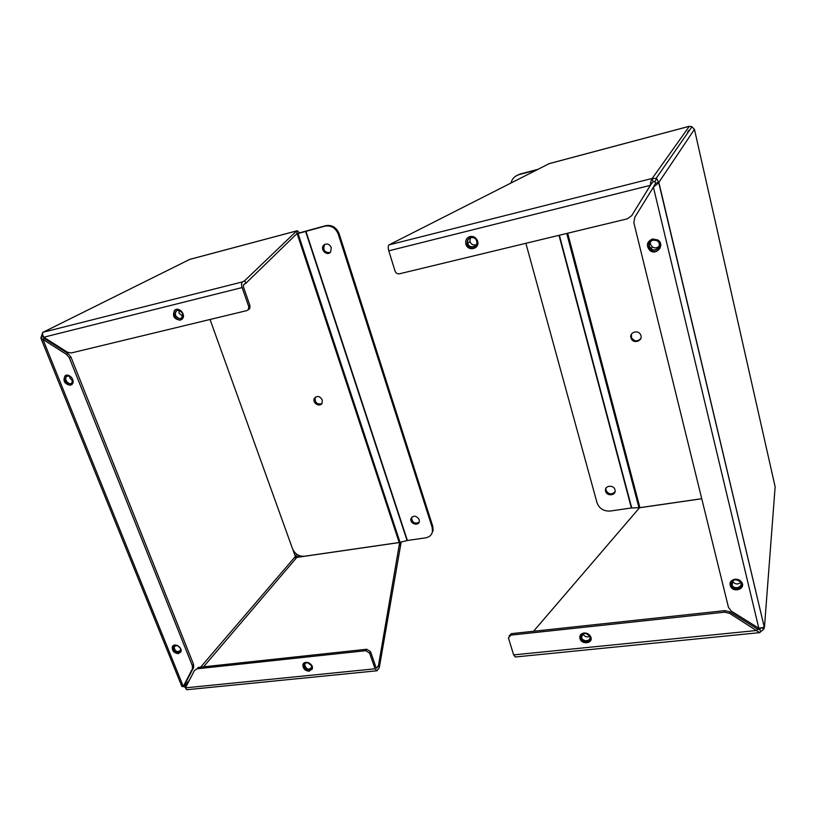 <?xml version="1.0" encoding="UTF-8"?>
<svg xmlns="http://www.w3.org/2000/svg" width="816" height="816" viewBox="0 0 816 816"><rect width="100%" height="100%" fill="white"/><g stroke="black" fill="none" stroke-linecap="round" stroke-linejoin="round"><path stroke-width="1.22" d="M242.607 281.867L43.156 332.234L189.7 259.406L43.156 332.234C42.208 333.122 42.422 334.784 43.789 337.222L67.351 352.175L71.227 352.971L246.871 310.6L248.39 309.58L248.717 306.551L242.097 287.569C241.271 284.774 241.444 282.866 242.607 281.867L244.769 280.612L296.432 231.173L297.289 230.724L299.523 232.846M41.239 339.048L181.897 686.531L183.284 686.45L192.474 668.722L192.331 665.693L69.37 357.908L66.504 354.43L40.841 338.069L42.728 332.408M186.283 686.205L185.405 687.276L183.172 686.501M296.657 554.176L295.31 557.94L298.87 555.461M41.381 337.171L43.442 336.661M183.671 685.991L184.589 685.879L184.487 685.052L183.284 686.45L42.973 339.487L44.584 338.671L43.483 336.753M178.316 653.657C173.93 653.075 171.941 650.791 172.349 646.813C174.053 642.202 182.906 647.445 180.846 651.841L178.316 653.657M70.38 385.234C64.576 384.152 62.761 381.082 64.943 376.003C68.87 372.269 76.082 381.041 71.9 384.448L70.38 385.234M186.262 685.634L184.589 685.879L189.343 680.33M401.166 542.059L379.287 667.651L377.043 670.772L375.095 668.804L369.628 653.157L365.792 650.689L197.095 668.794L194.483 670.466L185.426 687.857L186.65 689.744L376.768 670.793M297.157 230.785L190.261 259.264M298.564 233.366L297.167 233.386L296.432 231.173M244.769 280.612L245.738 283.397L297.167 233.386M248.248 309.764L249.665 308.774L249.992 305.745L243.392 286.804L243.586 284.662L245.738 283.397M44.584 338.671L68.075 353.573L66.504 354.43M192.321 669.059L193.667 667.335L193.535 664.316L192.331 665.693M193.525 667.672L184.487 685.052M69.37 357.908L70.931 357.051L68.075 353.573M70.931 357.051L193.535 664.316M369.628 653.157L370.546 651.709L375.992 667.335L376.727 668.069L378.502 665.387L379.287 667.651M400.156 545.088L399.534 543.211L378.502 665.387M400.136 542.324L399.534 543.211M180.254 320.168C174.104 319.27 172.176 316.027 174.481 310.457C178.633 305.99 186.589 314.874 182.192 319.056L180.254 320.168M309.244 671.201C305.123 670.844 303.001 668.763 302.879 664.979C303.654 659.654 313.538 663.286 312.375 668.467L309.244 671.201M370.546 651.709L366.71 649.25L198.288 667.406L197.095 668.794M321.759 403.706C316.873 404.603 314.711 402.533 315.282 397.504L315.608 397.004M322.269 399.942L322.096 403.175C319.892 407.898 311.783 402.686 314.446 398.259C317.251 395.485 319.862 396.056 322.269 399.942M431.644 533.888L433.123 530.4L432.776 526.33L339.14 233.753C336.467 227.409 332.051 224.706 325.91 225.624L325.043 226.114C331.194 225.196 335.611 227.909 338.293 234.263L432.143 527.279L432.49 531.359C431.756 534.959 429.491 537.112 425.697 537.826L407.378 540.488L399.197 542.518L304.235 556.267C298.86 556.502 294.964 554.013 292.556 548.811L210.038 319.484M325.043 226.114L296.616 233.917M325.91 225.624L298.411 233.172M330.082 252.562C324.503 252.664 322.657 250.033 324.544 244.678L324.982 244.27M419.087 522.271C414.814 524.117 412.294 522.658 411.539 517.895L411.794 517.13M331.327 247.615L330.572 252.093C327.012 256.612 319.658 249.257 323.677 245.208C326.777 243.046 329.327 243.851 331.327 247.615M419.189 519.568L419.332 521.475C418.598 526.544 409.663 523.729 410.876 518.823C413.386 515.09 416.15 515.335 419.189 519.568M312.079 669.365C307.357 671.374 304.46 669.681 303.379 664.285L303.715 663.337M311.651 665.662L307.326 662.551M308.519 662.684C304.256 662.592 303.328 664.448 305.714 668.273C309.825 670.507 311.824 669.65 311.743 665.693L311.131 664.571M310.712 664.122L311.783 667.223C308.652 670.364 306.265 669.477 304.623 664.591C305.266 662.694 306.745 662.143 309.08 662.939M180.611 652.3C175.685 653.443 173.135 651.403 172.961 646.17L173.227 645.67M180.469 648.312L177.245 645.415M176.98 645.313C167.29 645.313 181.56 658.124 180.601 648.567M180.448 648.271L180.509 650.464C176.929 652.637 174.797 651.362 174.094 646.66L177.286 645.425M71.757 384.571C67.422 386.794 61.853 378.532 65.698 375.584L65.892 375.431M72.818 381.072L69.982 378.226L69.666 376.145M71.41 377.257C66.626 374.819 64.882 376.247 66.178 381.531C70.523 385.05 72.655 384.244 72.583 379.093M72.502 379.001L71.92 382.908C68.962 385.835 63.424 379.103 66.677 376.533C68.942 375.309 70.88 376.135 72.502 379.001M181.713 319.474C177.031 322.065 171.136 313.619 175.165 310.08L175.715 309.631M182.743 316.384L179.071 313.191L179 310.243M182.764 313.487C178.214 308.642 175.675 309.264 175.165 315.353C179.693 320.198 182.223 319.576 182.764 313.487M182.662 313.466L182.029 317.557C178.908 321.096 172.727 314.221 176.205 311.069C178.755 309.478 180.907 310.284 182.662 313.466M694.498 129.53L691.978 126.766L689.316 126.307L652.229 178.429L656.727 178.551L658.757 182.784L653.402 187.15L634.715 217.444L633.869 222.778L728.474 607.39L731.35 611.143L758.839 628.289L764.459 627.188L763.817 629.054L759.665 632.645L729.586 613.316L724.608 612.173L510.816 635.123L508.45 638L513.641 654.891L515.284 656.992L759.359 632.675M760.665 628.402L759.89 629.269L760.522 631.89M763.817 629.054L762.44 628.208M764.459 627.188L775.139 486.775L694.457 129.346L658.859 182.386L764.286 627.208M652.463 238.955L657.941 240.006C665.315 244.82 656.554 256.051 649.852 250.471C645.874 245.606 646.751 241.771 652.463 238.955M734.92 579.217C737.837 579.023 740.102 580.033 741.703 582.267C745.967 588.509 734.288 593.232 730.697 586.755C729.096 582.869 730.504 580.36 734.92 579.217M658.859 182.386L655.503 183.233L653.402 187.15L758.839 628.289M656.727 178.551L654.911 181.489L655.503 183.233M549.209 163.639L388.957 244.912L652.229 178.429L653.024 181.744L654.911 181.489M639.581 507.695L533.552 631.258M758.115 629.442L759.89 629.269L757.177 628.871L757.044 630.452L513.641 654.891M689.163 126.347L549.015 163.69M652.229 178.429L650.729 181.733L650.362 185.334L653.024 181.744M388.957 244.912C388.049 245.891 387.998 247.86 388.793 250.828L395.046 271.055C395.913 273.156 397.392 274.064 399.493 273.788L627.31 218.841L631.717 215.648L650.362 185.334L388.793 250.828M584.021 632.992C587.398 632.93 589.703 634.369 590.927 637.286C593.14 643.671 581.502 644.926 579.941 638.5C579.421 635.48 580.778 633.644 584.021 632.992M729.586 613.316L729.779 611.776L757.177 628.871M687.582 132.233L688.5 130.754M688.755 130.387L687.837 131.866M650.791 184.722L631.717 215.648M469.965 236.518C473.453 235.997 475.963 237.415 477.482 240.791C480.542 248.707 467.823 252.154 465.844 243.994C465.171 240.251 466.548 237.762 469.965 236.518M729.779 611.776L724.822 610.633L724.608 612.173M510.816 635.123L511.469 633.644L509.082 635.919M511.469 633.644L724.822 610.633M631.778 215.567L632.196 214.965M640.846 338.385C637.541 341.863 634.43 341.629 631.513 337.702L631.431 334.223M630.941 337.732C629.238 332.163 638.449 329.429 640.662 334.876C643.6 340.731 633.461 344.495 631.166 338.426L630.941 337.732M538.183 169.269L519.608 174.206L515.437 176.327M510.938 183.029C512.142 178.714 514.845 175.919 519.037 174.634L537.01 169.871M525.881 243.311L597.026 502.789C599.291 508.623 603.707 511.377 610.286 511.03L631.38 507.97L639.897 507.654L701.74 498.698M615.019 491.732C611.612 495.006 608.593 494.516 605.982 490.283L605.941 488.284M605.615 491.232L605.564 491.028C604.105 485.51 613.887 484.337 614.999 489.916C616.549 495.424 606.869 496.76 605.615 491.232M476.197 247.146C471.883 249.574 468.578 248.431 466.293 243.709L466.273 243.647M476.228 244.759C473.27 245.534 471.169 244.443 469.934 241.475L470.383 237.762M467.425 243.433C469.149 249.625 478.666 247.319 476.85 241.108C475.106 234.875 465.569 237.252 467.425 243.433M467.782 243.29L467.782 243.28C465.905 237.609 474.83 235.12 476.564 240.863C478.808 246.789 469.322 249.38 467.782 243.29L469.934 241.465M660.215 247.88C657.533 251.705 654.146 252.45 650.066 250.094L647.7 246.483M659.165 246.126C657.033 248.186 654.707 248.421 652.198 246.85L650.393 244.117L650.454 241.618M648.955 246.187C650.474 252.674 661.082 250.267 659.471 243.76C657.951 237.232 647.312 239.71 648.955 246.187M649.312 246.044C649.556 240.832 652.198 239.119 657.237 240.893C662.745 244.525 656.186 252.95 651.127 248.798L649.312 246.044M731.728 584.399L732.238 584.797M742.519 585.021C739.571 590.121 735.665 590.458 730.799 586.031L730.065 583.093M740.714 582.43C737.888 584.695 735.206 584.419 732.656 581.604L732.421 581.155M731.371 584.419C732.635 589.856 742.611 588.724 741.254 583.277C739.99 577.81 729.983 578.983 731.371 584.419M731.687 584.246C732.768 579.207 735.695 578.452 740.469 581.971C743.672 586.673 734.879 590.243 732.166 585.368L731.687 584.246M591.049 639.448C587.234 643.416 583.624 642.865 580.217 637.786L580.156 635.501M589.805 636.368C586.847 637.551 584.572 636.725 582.961 633.889M581.278 637.673C582.675 642.712 591.59 641.804 590.111 636.755C588.703 631.696 579.768 632.645 581.278 637.673M581.584 637.5L581.584 637.5C582.94 632.431 585.704 632.125 589.876 636.582C591.529 641.386 582.777 642.335 581.584 637.5L582.767 634.022M200.624 667.162L295.372 556.471L292.975 549.8M248.717 306.551L249.992 305.745M43.789 337.222L242.097 287.569M43.697 337.069L44.268 338.487M184.334 685.246L184.589 685.879M400.075 542.446L296.83 557.399L203.541 666.845M375.095 668.804L185.426 687.857M377.012 667.825L376.298 667.896M366.71 649.25L365.792 650.689M399.197 542.518L297.167 233.774M400.034 542.344L298.044 233.519M407.062 540.549L305.572 231.295M305.898 231.203L407.378 540.488M338.293 234.263L339.14 233.753M432.143 527.279L432.776 526.33M639.571 507.756L701.75 498.749M519.608 174.206L519.037 174.634M567.691 233.223L639.897 507.654M566.743 233.447L638.979 507.736M559.368 235.232L631.727 507.94M631.38 507.97L559.021 235.314M297.289 230.724L189.934 259.325M43.758 338.069L43.432 337.263M172.972 646.139L172.349 646.813M65.759 375.533L64.943 376.003M193.667 667.335L192.474 668.722M175.205 310.039L174.481 310.457M249.665 308.774L248.39 309.58M315.282 397.504L314.446 398.259M324.544 244.678L323.677 245.208M411.539 517.895L410.876 518.823M433.123 530.4L432.49 531.359M304.623 664.591L305.806 662.929M174.094 646.66L175.073 645.599M66.677 376.533L67.514 376.054M176.205 311.069L177.562 310.304M658.757 182.784L764.327 627.392M691.978 126.766L656.135 178.337M730.789 586.021L730.697 586.755M651.137 183.977L650.729 181.733M689.245 126.296L549.086 163.639M631.513 337.702L631.166 338.426M605.931 490.079L605.564 491.028M651.127 248.798L652.198 246.85M732.166 585.368L732.656 581.604"/></g></svg>
